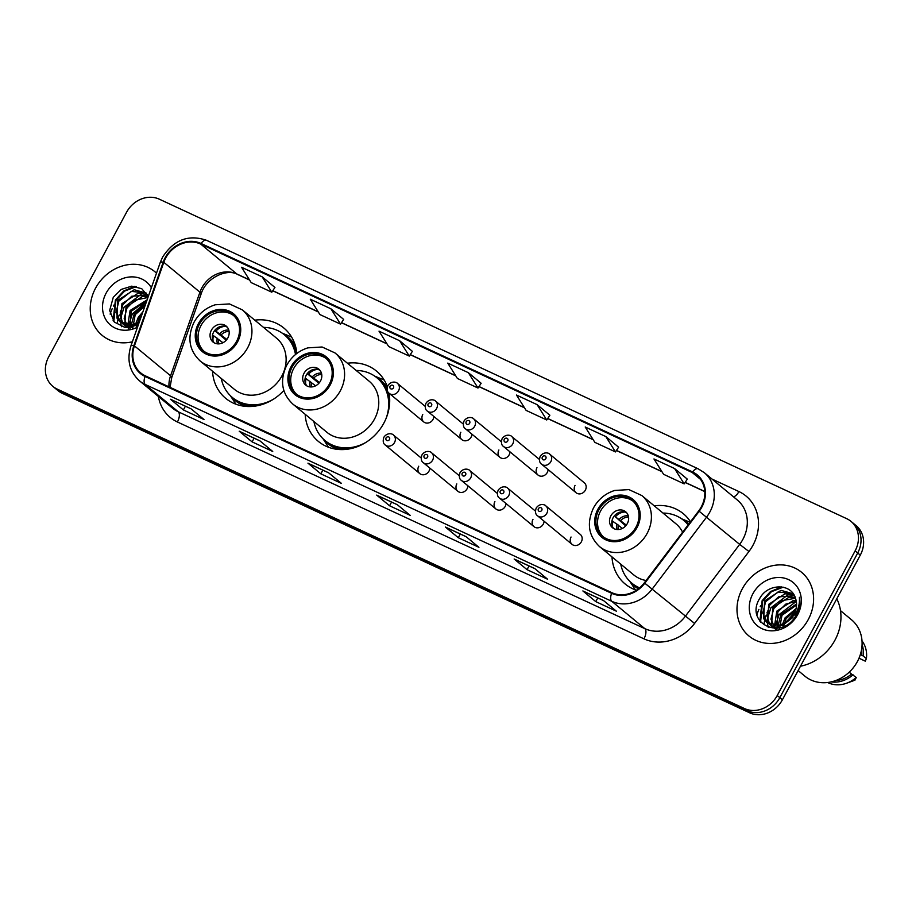 <?xml version="1.0" encoding="UTF-8"?>
<svg xmlns="http://www.w3.org/2000/svg" width="912" height="912" viewBox="0 0 912 912"><rect width="100%" height="100%" fill="white"/><g stroke="black" fill="none" stroke-linecap="round" stroke-linejoin="round"><path stroke-width="1.37" d="M611.986 556.89A45.623 39.866 -50.4 0 0 625.13 583.976A45.623 39.866 -50.4 0 0 636.394 590.235M305.178 414.287A45.623 39.866 -50.4 0 0 318.322 441.374A45.623 39.866 -50.4 0 0 383.838 423.157A45.623 39.866 -50.4 0 0 389.082 393.22M212.519 371.23A45.623 39.866 -50.4 0 0 225.663 398.305A45.623 39.866 -50.4 0 0 283.826 390.473M418.733 466.226A6.452 5.643 -50.4 0 0 419.771 473.602A6.452 5.643 -50.4 0 0 429.05 471.025A6.452 5.643 -50.4 0 0 429.871 468.13M456.809 483.93A6.452 5.643 -50.4 0 0 457.858 491.294A6.452 5.643 -50.4 0 0 467.126 488.718A6.452 5.643 -50.4 0 0 467.947 485.834M494.897 501.623A6.452 5.643 -50.4 0 0 495.934 508.999A6.452 5.643 -50.4 0 0 505.202 506.411A6.452 5.643 -50.4 0 0 506.023 503.527M532.973 519.327A6.452 5.643 -50.4 0 0 534.01 526.691A6.452 5.643 -50.4 0 0 543.278 524.115A6.452 5.643 -50.4 0 0 544.099 521.231M571.049 537.02A6.452 5.643 -50.4 0 0 572.086 544.384A6.452 5.643 -50.4 0 0 581.354 541.808A6.452 5.643 -50.4 0 0 580.317 534.443L545.809 505.875A6.452 5.643 129.6 0 1 546.847 513.251A6.452 5.643 129.6 0 1 537.578 515.827L572.086 544.384M575.05 485.378A6.452 5.643 -50.4 0 0 576.088 492.742A6.452 5.643 -50.4 0 0 585.356 490.166A6.452 5.643 -50.4 0 0 584.318 482.801L549.811 454.233A6.452 5.643 129.6 0 1 550.859 461.609A6.452 5.643 129.6 0 1 541.58 464.185C539.471 462.806 539.003 460.207 540.189 456.365C543.848 451.075 549.286 453.093 549.811 454.233M536.974 467.674A6.452 5.643 -50.4 0 0 538.012 475.049A6.452 5.643 -50.4 0 0 547.28 472.473A6.452 5.643 -50.4 0 0 548.101 469.577M422.746 414.584A6.452 5.643 -50.4 0 0 423.784 421.948A6.452 5.643 -50.4 0 0 433.052 419.372A6.452 5.643 -50.4 0 0 433.873 416.488M460.822 432.277A6.452 5.643 -50.4 0 0 461.86 439.652A6.452 5.643 -50.4 0 0 471.128 437.076A6.452 5.643 -50.4 0 0 471.949 434.192M498.898 449.981A6.452 5.643 -50.4 0 0 499.936 457.345A6.452 5.643 -50.4 0 0 509.204 454.769A6.452 5.643 -50.4 0 0 510.025 451.885M387.383 386.768A45.623 39.866 -50.4 0 0 376.496 371.081A45.623 39.866 -50.4 0 0 347.438 363.227M690.475 521.778A45.623 39.866 -50.4 0 0 683.316 513.695A45.623 39.866 -50.4 0 0 654.257 505.841M296.867 353.434A45.623 39.866 -50.4 0 0 283.849 328.024A45.623 39.866 -50.4 0 0 254.79 320.169M52.839 386.357L58.003 390.632A25.821 22.561 -50.4 0 0 62.301 393.334L749.618 712.796A25.821 22.561 -50.4 0 0 782.405 699.778L860.29 555.123A25.821 22.561 -50.4 0 0 856.14 525.643L853.564 523.511A25.821 22.561 -50.4 0 1 857.713 552.98A25.821 22.561 -50.4 0 0 853.564 523.511L850.987 521.368A25.821 22.561 -50.4 0 0 846.689 518.666L159.372 199.204A25.821 22.561 -50.4 0 0 126.586 212.222L48.689 356.877A25.821 22.561 -50.4 0 0 52.839 386.357A25.821 22.561 -50.4 0 0 57.137 389.071L744.454 708.533A25.821 22.561 -50.4 0 0 777.241 695.514L855.137 550.848A25.821 22.561 -50.4 0 0 850.987 521.368M55.427 388.489A25.821 22.561 -50.4 0 0 59.725 391.202L747.031 710.665A25.821 22.561 -50.4 0 0 779.828 697.646L857.713 552.98L779.828 697.646A25.821 22.561 -50.4 0 1 747.031 710.665L59.725 391.202A25.821 22.561 -50.4 0 1 55.427 388.489M95.543 288.226A41.314 36.104 -50.4 0 0 102.19 335.388A41.314 36.104 -50.4 0 0 132.377 341.783A41.314 36.104 -50.4 0 1 102.19 335.388A41.314 36.104 -50.4 0 1 95.543 288.226A41.314 36.104 -50.4 0 1 154.88 271.73A41.314 36.104 -50.4 0 0 95.543 288.226M742.3 588.833A41.314 36.104 -50.4 0 0 748.946 635.995A41.314 36.104 -50.4 0 0 808.283 619.51A41.314 36.104 -50.4 0 0 801.637 572.337A41.314 36.104 -50.4 0 0 742.3 588.833A41.314 36.104 -50.4 0 0 748.946 635.995A41.314 36.104 -50.4 0 0 808.283 619.51A41.314 36.104 -50.4 0 0 801.637 572.337A41.314 36.104 -50.4 0 0 742.3 588.833M165.722 257.959A27.542 24.065 129.6 0 1 200.697 244.074L692.265 472.553A27.542 24.065 129.6 0 1 696.848 475.437A27.542 24.065 129.6 0 1 698.695 510.914L644.317 582.859A27.542 24.065 129.6 0 1 611.929 592.709L145.373 375.858A27.542 24.065 129.6 0 1 140.79 372.962A27.542 24.065 129.6 0 1 134.44 345.865L163.807 262.303A27.542 24.065 129.6 0 1 165.722 257.959M165.175 257.697A28.238 24.67 -50.4 0 0 163.202 262.154L133.847 345.716A28.238 24.67 -50.4 0 0 145.054 376.462L611.61 593.313A28.238 24.67 -50.4 0 0 644.807 583.213L699.173 511.267A28.238 24.67 -50.4 0 0 692.596 471.949L201.028 243.47A28.238 24.67 -50.4 0 0 165.175 257.697M687.317 479.131L674.561 468.529L653.95 458.941L663.583 474.297L684.205 483.884L687.34 479.096M618.587 447.188L605.83 436.574L585.219 426.998L594.852 442.354L615.475 451.93L618.61 447.154M549.856 415.234L537.1 404.632L516.488 395.044L526.121 410.4L546.744 419.987L549.879 415.199M274.922 287.451L262.177 276.849L241.555 267.262L251.199 282.617L271.822 292.205L274.945 287.417M343.653 319.405L330.908 308.792L310.285 299.204L319.93 314.56L340.552 324.148L343.676 319.36M412.384 351.348L399.638 340.735L379.016 331.159L388.66 346.514L409.283 356.09L412.406 351.314M156.488 273.155A41.314 36.104 -50.4 0 0 154.88 271.73A41.314 36.104 -50.4 0 1 156.488 273.155M534.763 568.575L547.656 579.257L527.045 569.669L514.14 558.999L534.763 568.575M603.493 600.529L616.387 611.2L595.775 601.624L582.871 590.942L603.493 600.529M328.559 472.747L341.464 483.417L320.842 473.841L307.948 463.159L328.559 472.747M259.829 440.792L272.734 451.474L252.111 441.887L239.218 431.216L259.829 440.792M191.098 408.85L204.003 419.531L183.38 409.944L170.487 399.262L191.098 408.85M466.032 536.632L478.925 547.314L458.303 537.727L445.409 527.045L466.032 536.632M397.301 504.689L410.195 515.36L389.572 505.784L376.679 495.102L397.301 504.689M468.369 372.689L447.758 363.101L457.391 378.457L478.013 388.045L481.148 383.257L468.369 372.689L478.013 388.045M389.572 505.784L391.567 502.079M397.427 504.792L377.169 495.387A6.886 3.26 -65.1 0 1 377.021 495.319A6.886 3.26 -65.1 0 1 376.679 495.102M458.303 537.727L460.298 534.033M466.157 536.746L445.911 527.33A6.886 3.26 -65.1 0 1 445.751 527.273A6.886 3.26 -65.1 0 1 445.409 527.045M183.38 409.944L185.375 406.25M252.111 441.887L254.106 438.193M259.966 440.906L239.708 431.49A6.886 3.26 -65.1 0 1 239.56 431.433A6.886 3.26 -65.1 0 1 239.218 431.216M320.842 473.841L322.837 470.136M308.29 463.376L328.719 472.872L308.438 463.433A6.886 3.26 -65.1 0 1 308.29 463.376A6.886 3.26 -65.1 0 1 307.948 463.159M595.775 601.624L597.759 597.919M603.619 600.632L583.372 591.227A6.886 3.26 -65.1 0 1 583.213 591.158A6.886 3.26 -65.1 0 1 582.871 590.942M527.045 569.669L529.028 565.976M534.888 568.689L514.642 559.273A6.886 3.26 -65.1 0 1 514.482 559.216A6.886 3.26 -65.1 0 1 514.14 558.999M399.638 340.735L409.283 356.09M330.908 308.792L340.552 324.148M262.177 276.849L271.822 292.205M537.1 404.632L546.744 419.987M605.83 436.574L615.475 451.93M674.561 468.529L684.205 483.884M135.797 323.646L138.282 317.273L142.922 311.767M136.481 326.895L139.297 318.117L141.953 314.537M131.681 327.362L131.431 325.778M131.351 324.843L134.189 313.876L145.487 304.471M132.719 328.286L135.204 314.72L144.974 305.93M128.923 327.704L128.056 325.675M127.817 324.923L130.097 310.49L147.106 299.866M130.097 328.856L131.111 311.334L146.764 300.835M126.38 326.69L125.195 324.98M124.841 324.353L126.004 307.105L142.397 296.525L148.154 296.89M128.797 329.015L124.18 318.539L127.019 307.948L134.759 300.208L147.938 297.506M128.831 327.716L122.721 323.817M122.276 323.304L121.045 321.503L121.9 303.707L138.293 293.14L147.402 294.644M127.805 327.739L124.157 325.196M122.881 323.6L120.065 314.572L122.926 304.562L131.795 296.218L147.698 295.18M138.795 323.521L129.618 325.812L120.065 321.811L131.807 324.775L139.399 321.811M120.065 321.811L116.953 318.117L117.808 300.322L134.201 289.742L146.467 293.162M120.589 322.221L116.029 312.485L118.834 301.165L131.248 291.384L145.795 292.866M151.358 287.77A28.067 24.521 -50.4 0 0 128.945 277.054A28.067 24.521 -50.4 0 0 106.123 293.14A28.067 24.521 -50.4 0 0 108.539 323.201A28.067 24.521 -50.4 0 0 137.507 327.169M148.291 296.48L141.748 288.716L131.75 286.151L121.285 289.389L113.27 297.301L109.645 310.502L114.342 322.073L125.229 327.59L138.236 325.094M121.9 308.666A36.583 31.966 -50.4 0 0 120.224 312.143M119.096 315.164A36.583 31.966 -50.4 0 0 118.036 319.052M117.922 319.576A36.583 31.966 -50.4 0 0 117.363 323.338M113.989 304.996A46.478 40.618 -50.4 0 0 113.43 306.079M112.142 308.78A46.478 40.618 -50.4 0 0 110.147 314.138M113.829 321.48L115.904 300.458L124.648 291.088L136.458 286.562M121.456 326.724L120.555 322.221M120.555 322.187L120.464 320.397M120.532 318.505L124.089 307.23L141.611 293.915M128.74 324.98L132.286 314.013L146.433 301.792M113.134 320.602L115.391 300.037L123.667 290.985L134.919 286.288M139.091 321.982L139.798 320.648M199.443 324.113A23.245 20.303 -50.4 0 0 203.171 350.641A23.245 20.303 -50.4 0 0 236.55 341.362A23.245 20.303 -50.4 0 0 232.811 314.834A23.245 20.303 -50.4 0 0 199.443 324.113M233.597 315.518A23.245 20.303 -50.4 0 0 201.05 325.447A23.245 20.303 -50.4 0 0 204.003 351.28M296.651 353.605A40.721 35.579 -50.4 0 0 285.878 336.072L284.27 334.738A40.721 35.579 -50.4 0 0 263.522 327.397M295.499 354.517A40.721 35.579 -50.4 0 0 284.27 334.738M281.865 375.995A33.14 28.956 -50.4 0 0 276.541 338.17L242.353 309.875A33.14 28.956 129.6 0 1 247.688 347.7A33.14 28.956 129.6 0 1 200.093 360.935L234.27 389.23A33.14 28.956 -50.4 0 0 281.865 375.995M221.251 378.457A40.721 35.579 -50.4 0 0 232.343 397.461A40.721 35.579 -50.4 0 0 273.554 399.137M232.343 397.461L233.962 398.795A40.721 35.579 -50.4 0 0 254.87 406.148M211.356 330.235A10.328 9.029 -50.4 0 0 213.02 342.023A10.328 9.029 -50.4 0 0 227.852 337.896A10.328 9.029 -50.4 0 0 226.199 326.108A10.328 9.029 -50.4 0 0 211.356 330.235M227.236 327.146A10.328 9.029 -50.4 0 0 213.613 332.105A10.328 9.029 -50.4 0 0 214.24 342.855M235.969 404.221A44.756 39.113 129.6 0 1 235.136 403.013L230.314 395.626M282.082 333.085L290.233 336.448A44.756 39.113 129.6 0 1 291.589 337.03M226.233 340.199L214.605 330.577M225.184 326.359A12.05 10.534 129.6 0 0 215.939 331.181L214.616 330.554M215.939 331.181L226.86 339.446M213.077 340.985A12.05 10.534 129.6 0 1 213.511 335.696L212.485 335.228M222.95 342.741L213.511 335.696M800.462 666.227A46.478 40.618 -50.4 0 0 834.982 640.11A46.478 40.618 -50.4 0 0 836.783 598.774M798.137 670.571L804.851 676.134A36.583 31.966 -50.4 0 0 857.394 661.531A36.583 31.966 -50.4 0 0 851.512 619.772L840.499 610.652M782.564 624.253L785.05 617.88L796.108 608.566M783.248 627.502L786.064 618.724L795.743 609.98M778.449 627.98L778.187 626.384M778.107 625.45L780.957 614.494L796.552 604.006M779.486 628.892L781.972 615.338L796.552 605.009M775.679 628.322L774.824 626.293M774.584 625.541L776.853 611.108L793.246 600.529L796.13 600.484M776.864 629.462L777.868 611.941L785.779 604.12L796.29 601.293M773.137 627.308L771.951 625.598M771.609 624.971L772.76 607.711L789.154 597.143L795.253 597.588M775.553 629.633L770.948 619.145L773.786 608.566L781.812 600.655L795.492 598.249M775.588 628.322L769.477 624.424M769.044 623.911L767.813 622.121L768.668 604.325L785.061 593.746L794.17 595.251M774.562 628.357L770.925 625.814M769.648 624.218L766.821 615.178L769.694 605.169L778.552 596.836L794.455 595.787M784.719 623.215L794.056 614.061C796.735 608.885 797.259 603.755 795.629 598.705C791.65 583.03 768.121 583.281 760.038 597.907C743.679 623.01 781.778 641.421 795.845 615.68L796.564 614.426C799.516 608.806 800.462 603.117 799.402 597.337C799.858 603.391 798.49 609.022 795.287 614.243L784.719 623.215L778.574 625.381L766.832 622.429L763.709 618.724L764.575 600.928L780.968 590.36L793.235 593.769M792.973 617.367L782.359 625.541L767.847 623.272L766.832 622.429M768.212 627.331L767.311 622.828L762.797 613.092L765.59 601.783L778.004 592.002L792.562 593.484M752.879 593.758A28.067 24.521 -50.4 0 0 762.067 628.733A28.067 24.521 -50.4 0 0 797.704 614.585A28.067 24.521 -50.4 0 0 788.527 579.599A28.067 24.521 -50.4 0 0 752.879 593.758M835.905 680.477A25.821 22.561 -50.4 0 0 851.534 674.093L849.209 672.167M827.606 682.495A27.542 24.065 -50.4 0 0 846.644 683.213L852.937 680.933A17.214 15.048 -50.4 0 0 855.125 679.976L856.254 677.456L851.534 674.093M846.644 683.213A27.542 24.065 -50.4 0 0 856.254 677.456M831.094 681.902A27.542 24.065 -50.4 0 0 853.028 674.789M860.449 654.235L861.669 655.249A25.821 22.561 -50.4 0 0 861.578 649.458M768.656 609.284A36.583 31.966 -50.4 0 0 766.992 612.761M765.863 615.782A36.583 31.966 -50.4 0 0 764.792 619.67M764.689 620.194A36.583 31.966 -50.4 0 0 764.119 623.945M760.756 605.602A46.478 40.618 -50.4 0 0 760.186 606.685M758.909 609.398A46.478 40.618 -50.4 0 0 756.914 614.756M858.99 658.213L865.271 661.143L866.4 658.624A27.542 24.065 -50.4 0 0 862.022 640.931M861.669 655.249L863.174 655.956A27.542 24.065 -50.4 0 0 862.079 644.476M863.174 655.956L866.4 658.624M760.585 622.098L762.66 601.065L771.404 591.694L783.214 587.18M767.311 622.805L767.231 621.004M767.288 619.111L770.857 607.848L788.367 594.533M775.508 625.586L779.042 614.631L796.313 601.373M786.953 621.916L794.557 613.069M759.89 621.209L762.147 600.643L770.423 591.603L781.687 586.906M785.859 622.6L795.07 611.884M292.091 367.171A23.245 20.303 -50.4 0 0 295.83 393.699A23.245 20.303 -50.4 0 0 329.198 384.419A23.245 20.303 -50.4 0 0 325.47 357.892A23.245 20.303 -50.4 0 0 292.091 367.171M326.257 358.587A23.245 20.303 -50.4 0 0 293.698 368.505A23.245 20.303 -50.4 0 0 296.651 394.349M389.652 398.305A40.721 35.579 -50.4 0 0 378.537 379.13L376.918 377.796A40.721 35.579 -50.4 0 0 356.17 370.454M386.266 417.97A40.721 35.579 -50.4 0 0 376.918 377.796M374.513 419.064A33.14 28.956 -50.4 0 0 369.189 381.227L335 352.933A33.14 28.956 129.6 0 1 340.336 390.769A33.14 28.956 129.6 0 1 292.741 403.993L326.918 432.288A33.14 28.956 -50.4 0 0 374.513 419.064M313.899 421.515A40.721 35.579 -50.4 0 0 324.991 440.53A40.721 35.579 -50.4 0 0 366.202 442.206M324.991 440.53L326.61 441.864A40.721 35.579 -50.4 0 0 347.518 449.206M304.015 373.293A10.328 9.029 -50.4 0 0 305.668 385.092A10.328 9.029 -50.4 0 0 320.511 380.965A10.328 9.029 -50.4 0 0 318.847 369.178A10.328 9.029 -50.4 0 0 304.015 373.293M319.884 370.215A10.328 9.029 -50.4 0 0 306.272 375.163A10.328 9.029 -50.4 0 0 306.888 385.913M328.616 447.29A44.756 39.113 129.6 0 1 327.784 446.071L322.962 438.683M374.729 376.143L382.892 379.506A44.756 39.113 129.6 0 1 384.237 380.099M318.881 383.268L307.253 373.635M317.832 369.417A12.05 10.534 129.6 0 0 308.587 374.239L307.264 373.624M308.587 374.239L319.508 382.504M305.725 384.043A12.05 10.534 129.6 0 1 306.158 378.765L305.144 378.286M315.598 385.799L306.158 378.765M598.91 509.774A23.245 20.303 -50.4 0 0 602.638 536.313A23.245 20.303 -50.4 0 0 636.017 527.033A23.245 20.303 -50.4 0 0 632.278 500.506A23.245 20.303 -50.4 0 0 598.91 509.774M633.065 501.19A23.245 20.303 -50.4 0 0 600.518 511.108A23.245 20.303 -50.4 0 0 603.47 536.951M688.355 524.594A40.721 35.579 -50.4 0 0 685.345 521.744L683.738 520.41A40.721 35.579 -50.4 0 0 662.99 513.068M688.138 524.867A40.721 35.579 -50.4 0 0 683.738 520.41M682.609 532.186A33.14 28.956 -50.4 0 0 676.009 523.841L641.82 495.547A33.14 28.956 129.6 0 1 647.144 533.372A33.14 28.956 129.6 0 1 599.56 546.607L633.737 574.902A33.14 28.956 -50.4 0 0 646.106 580.488M620.719 564.118A40.721 35.579 -50.4 0 0 631.811 583.133A40.721 35.579 -50.4 0 0 639.597 587.852M631.811 583.133L633.43 584.467A40.721 35.579 -50.4 0 0 639.141 588.229M610.823 515.907A10.328 9.029 -50.4 0 0 612.488 527.695A10.328 9.029 -50.4 0 0 627.319 523.568A10.328 9.029 -50.4 0 0 625.666 511.78A10.328 9.029 -50.4 0 0 610.823 515.907M626.704 512.818A10.328 9.029 -50.4 0 0 613.081 517.777A10.328 9.029 -50.4 0 0 613.708 528.527M635.436 589.893A44.756 39.113 129.6 0 1 634.604 588.685L629.782 581.297M681.549 518.757L689.7 522.12A44.756 39.113 129.6 0 1 690.099 522.28M625.7 525.871L615.406 516.842A12.05 10.534 129.6 0 1 624.652 512.031M615.406 516.842L626.327 525.118M612.545 526.657A12.05 10.534 129.6 0 1 612.978 521.368L611.952 520.889M622.417 528.413L612.978 521.368M62.301 393.334L57.137 389.071M860.29 555.123L855.137 550.848M782.405 699.778L777.241 695.514M749.618 712.796L744.454 708.533M200.697 244.074L236.824 273.965A27.542 24.065 -50.4 0 0 201.848 287.861A27.542 24.065 -50.4 0 0 199.922 292.193L170.567 375.767A27.542 24.065 -50.4 0 0 168.994 386.836M712.01 479.051L738.914 491.557A8.607 4.081 -65.1 0 1 733.487 496.823M738.914 491.557A43.035 37.609 129.6 0 1 752.993 545.205A43.035 37.609 129.6 0 1 748.946 551.498L694.579 623.443A43.035 37.609 129.6 0 1 643.975 638.845L177.418 421.982A43.035 37.609 129.6 0 1 158.369 396.446M699.173 511.267L739.666 544.373A34.428 30.085 -50.4 0 0 742.892 539.334A34.428 30.085 -50.4 0 0 737.363 500.038L704.338 472.701A34.428 30.085 129.6 0 1 706.64 517.036L652.262 588.981A34.428 30.085 129.6 0 1 611.781 601.304L145.225 384.454A8.607 4.081 -65.1 0 1 145.054 376.462M692.596 471.949A8.607 4.081 -65.1 0 1 698.182 468.814L206.614 240.335C188.579 234.156 173.907 239.742 162.621 257.081L160.273 262.382A8.607 1.63 19.4 0 1 163.202 262.154M611.61 593.313A8.607 4.081 114.9 0 0 611.781 601.304L644.807 628.63A34.428 30.085 -50.4 0 0 685.288 616.318L739.666 544.373L748.946 551.498M644.807 583.213L694.579 623.443M160.273 262.382L130.918 345.944A8.607 1.63 19.4 0 1 133.847 345.716M177.418 421.982A8.607 4.081 -65.1 0 0 178.25 411.779L145.225 384.454A34.428 30.085 129.6 0 1 139.502 380.84L172.528 408.166A34.428 30.085 -50.4 0 0 178.25 411.779L644.807 628.63A8.607 4.081 -65.1 0 1 643.975 638.845M206.614 240.335A8.607 4.081 114.9 0 0 201.028 243.47M692.265 472.553L700.541 479.404M704.771 491.465L685.197 482.368M661.838 471.515L616.466 450.425M593.108 439.573L547.724 418.483M524.377 407.63L478.994 386.528M455.647 375.676L410.263 354.586M386.916 343.733L341.533 322.643M318.185 311.79L272.802 290.689M249.455 279.836L236.824 273.965A15.493 7.342 -65.1 0 0 237.587 274.455C227.476 268.333 206.283 277.225 201.096 294.029A15.493 2.93 -160.6 0 0 199.922 292.193L163.807 262.303M134.44 345.865L170.567 375.767A15.493 2.93 -160.6 0 1 171.73 377.591L170.065 387.338M237.587 341.84A24.533 21.432 -50.4 0 0 229.562 311.266A24.533 21.432 -50.4 0 0 198.406 323.623A24.533 21.432 -50.4 0 0 206.431 354.209A24.533 21.432 -50.4 0 0 237.587 341.84M295.579 346.366A41.268 36.058 -50.4 0 0 282.697 333.518M230.85 396.15A41.268 36.058 -50.4 0 0 245.875 406.399M219.758 333.724A9.986 8.732 129.6 0 1 228.821 330.167M221.297 334.829A9.473 8.276 129.6 0 1 229.106 331.489M217.501 343.847A9.986 8.732 129.6 0 1 217.318 338.238M218.857 343.87A9.473 8.276 129.6 0 1 218.857 339.355M330.235 384.898A24.533 21.432 -50.4 0 0 322.21 354.323A24.533 21.432 -50.4 0 0 291.053 366.692A24.533 21.432 -50.4 0 0 299.079 397.267A24.533 21.432 -50.4 0 0 330.235 384.898M387.178 387.646A41.268 36.058 -50.4 0 0 375.345 376.576M323.509 439.208A41.268 36.058 -50.4 0 0 338.534 449.468M312.406 376.781A9.986 8.732 129.6 0 1 321.469 373.236M313.945 377.899A9.473 8.276 129.6 0 1 321.754 374.558M310.148 386.916A9.986 8.732 129.6 0 1 309.977 381.307M311.505 386.939A9.473 8.276 129.6 0 1 311.505 382.413M637.055 527.512A24.533 21.432 -50.4 0 0 629.029 496.926A24.533 21.432 -50.4 0 0 597.873 509.295A24.533 21.432 -50.4 0 0 605.899 539.881A24.533 21.432 -50.4 0 0 637.055 527.512M688.822 523.967A41.268 36.058 -50.4 0 0 682.165 519.19M630.317 581.822A41.268 36.058 -50.4 0 0 638.343 588.867M619.225 519.395A9.986 8.732 129.6 0 1 628.288 515.839M620.753 520.501A9.473 8.276 129.6 0 1 628.573 517.161M616.968 529.519A9.986 8.732 129.6 0 1 616.786 523.91M618.325 529.541A9.473 8.276 129.6 0 1 618.325 525.027M398.544 390.815A6.452 5.643 129.6 0 1 389.276 393.391C387.155 392.012 386.699 389.413 387.885 385.582C391.533 380.281 396.982 382.299 397.507 383.439A6.452 5.643 129.6 0 1 398.544 390.815M390.062 386.289A2.155 1.881 -50.4 0 0 393.494 387.885A2.155 1.881 -50.4 0 0 390.062 386.289M436.62 408.508A6.452 5.643 129.6 0 1 427.352 411.084C425.231 409.716 424.775 407.105 425.961 403.275C429.609 397.974 435.058 400.003 435.583 401.143A6.452 5.643 129.6 0 1 436.62 408.508M428.138 403.982A2.155 1.881 -50.4 0 0 431.57 405.578A2.155 1.881 -50.4 0 0 428.138 403.982M474.696 426.212A6.452 5.643 129.6 0 1 465.428 428.788C463.319 427.409 462.851 424.81 464.037 420.979C467.685 415.678 473.134 417.696 473.659 418.836A6.452 5.643 129.6 0 1 474.696 426.212M466.214 421.675A2.155 1.881 -50.4 0 0 469.646 423.282A2.155 1.881 -50.4 0 0 466.214 421.675M512.772 443.905A6.452 5.643 129.6 0 1 503.504 446.481C501.395 445.113 500.927 442.502 502.113 438.672C505.772 433.371 511.21 435.4 511.735 436.54A6.452 5.643 129.6 0 1 512.772 443.905M504.29 439.379A2.155 1.881 -50.4 0 0 507.733 440.975A2.155 1.881 -50.4 0 0 504.29 439.379M542.366 457.072A2.155 1.881 -50.4 0 0 545.809 458.668A2.155 1.881 -50.4 0 0 542.366 457.072M421.162 457.984L393.505 435.092A6.452 5.643 129.6 0 1 394.543 442.457A6.452 5.643 129.6 0 1 385.274 445.033L419.771 473.602M389.492 439.527A2.155 1.881 -50.4 0 0 386.061 437.931A2.155 1.881 -50.4 0 0 389.492 439.527M459.238 475.688L431.581 452.785A6.452 5.643 129.6 0 1 432.619 460.15A6.452 5.643 129.6 0 1 423.35 462.737L457.858 491.294M427.568 457.22A2.155 1.881 -50.4 0 0 424.137 455.624A2.155 1.881 -50.4 0 0 427.568 457.22M497.314 493.381L469.657 470.489A6.452 5.643 129.6 0 1 470.695 477.854A6.452 5.643 129.6 0 1 461.426 480.43L495.934 508.999M465.644 474.924A2.155 1.881 -50.4 0 0 462.213 473.328A2.155 1.881 -50.4 0 0 465.644 474.924M535.401 511.073L507.733 488.182A6.452 5.643 129.6 0 1 508.771 495.547A6.452 5.643 129.6 0 1 499.502 498.123L534.01 526.691M503.72 492.617A2.155 1.881 -50.4 0 0 500.289 491.021A2.155 1.881 -50.4 0 0 503.72 492.617M541.796 510.321A2.155 1.881 -50.4 0 0 538.365 508.725A2.155 1.881 -50.4 0 0 541.796 510.321M130.918 345.944C126.62 359.989 129.481 371.617 139.502 380.84M704.338 472.701L698.182 468.814M201.096 294.029L171.73 377.591M704.782 491.602L685.129 482.471M661.952 471.698L616.398 450.528M593.222 439.755L547.667 418.574M524.491 407.812L478.937 386.631M455.761 375.858L410.206 354.688M387.03 343.915L341.476 322.745M318.299 311.972L272.734 290.791M249.569 280.03L237.587 274.455M397.461 504.815L377.021 495.319M259.988 440.929L239.56 431.433M466.192 536.769L445.751 527.273M534.922 568.712L514.482 559.216M603.653 600.655L583.213 591.158M242.353 309.875L229.436 303.924L215.232 304.79C205.975 307.72 198.919 313.523 194.051 322.221C186.994 337.372 189.012 350.276 200.093 360.935M335 352.933L322.084 346.993L307.88 347.86C298.634 350.778 291.566 356.592 286.699 365.279C279.642 380.429 281.66 393.334 292.741 403.993M641.82 495.547L628.904 489.596L614.699 490.462C605.443 493.392 598.386 499.195 593.518 507.893C586.462 523.043 588.479 535.948 599.56 546.607M423.784 421.948L389.276 393.391M425.163 406.342L397.507 383.439M461.86 439.652L427.352 411.084M463.25 424.034L435.583 401.143M499.936 457.345L465.428 428.788M501.326 441.739L473.659 418.836M538.012 475.049L503.504 446.481M539.402 459.431L511.735 436.54M576.088 492.742L541.58 464.185M393.505 435.092C392.981 433.941 387.532 431.923 383.884 437.224C382.675 441.009 383.143 443.608 385.274 445.033M431.581 452.785C431.057 451.645 425.608 449.627 421.96 454.917C420.751 458.702 421.219 461.312 423.35 462.737M469.657 470.489C469.133 469.338 463.684 467.32 460.036 472.621C458.827 476.406 459.295 479.005 461.426 480.43M507.733 488.182C507.209 487.042 501.76 485.024 498.112 490.314C496.915 494.099 497.371 496.709 499.502 498.123M545.809 505.875C545.285 504.735 539.836 502.717 536.188 508.018C534.991 511.803 535.447 514.402 537.578 515.827"/></g></svg>
